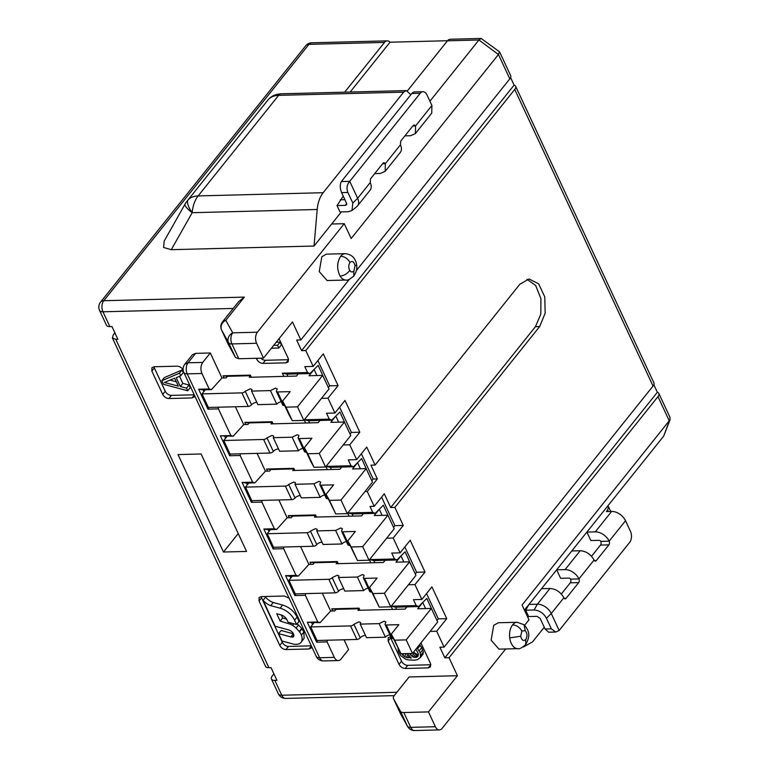 <?xml version="1.0" encoding="UTF-8"?>
<svg xmlns="http://www.w3.org/2000/svg" width="769" height="769" viewBox="0 0 769 769"><rect width="100%" height="100%" fill="white"/><g stroke="black" fill="none" stroke-linecap="round" stroke-linejoin="round"><path stroke-width="1.15" d="M203.872 391.594L203.054 389.835L211.446 389.623L221.962 377.983L210.302 352.981L202.747 362.42C200.632 365.679 200.363 369.37 201.939 373.494L209.149 388.96L211.446 389.623M218.531 407.195L218.434 408.877L207.938 409.146L208.957 407.445M218.434 408.877L230.883 435.562L233.18 436.234L243.696 424.584L235.381 406.763M322.692 375.397L297.516 406.849L303.842 420.412L329.017 388.96L322.692 375.397L309.051 375.753L314.088 369.456L316.924 375.551M303.842 420.412L292.297 420.71L288.933 414.635L282.617 401.072L285.972 407.147L297.516 406.849M282.617 401.072L290.163 391.632L277.571 391.959L283.896 405.523L284.674 405.494M283.896 405.523A2.643 1.221 155 0 1 282.761 405.061L276.446 391.508A2.643 1.221 155 0 1 276.734 390.441L277.176 388.845L275.475 388.162L270.438 390.604L276.763 404.158A3.96 1.836 155 0 1 281.233 401.774M245.253 391.248L251.578 404.811A2.643 1.221 155 0 1 248.224 406.436L241.899 392.872A2.643 1.221 -25 0 0 245.253 391.248L250.29 388.806L251.992 389.499L251.55 391.085L257.875 404.648L276.763 404.158M251.578 404.811A3.96 1.836 155 0 1 256.615 402.37A3.96 1.836 155 0 1 256.808 402.37M205.323 389.777L202.026 393.901L208.351 407.455L248.224 406.436M207.938 409.146L198.652 389.229L203.054 389.835M305.456 593.62L305.36 595.293L294.873 595.562L285.587 575.654L296.075 575.385L298.382 576.048L289.98 576.269L290.807 578.019M283.723 547.009L283.636 548.691L296.075 575.385M283.636 548.691L273.139 548.96L263.854 529.043L274.35 528.774L276.648 529.447L268.256 529.658L269.073 531.408M261.998 500.408L261.902 502.09L274.35 528.774M261.902 502.09L251.405 502.359L242.12 482.442L252.617 482.173L254.914 482.836L246.522 483.057M240.264 453.797L240.168 455.479L252.617 482.173M240.168 455.479L229.671 455.748L220.386 435.831L230.883 435.562M198.652 389.229L209.149 388.96M305.36 595.293L317.808 621.986L307.321 622.256L316.607 642.173L327.094 641.904L334.313 657.37L319.616 657.745L187.242 373.869L201.939 373.494M220.386 435.831L233.18 436.234M245.792 424.536L244.802 422.412L249.146 422.912L247.887 424.478L243.696 424.584M244.802 422.412L272.082 421.72L273.072 423.834L270.976 423.892L272.082 421.72M304.188 419.97L305.601 422.998L273.072 423.834M321.48 398.371L328.017 398.198L334.928 413.03L326.537 413.241L329.286 419.143L304.341 419.778M227.413 376.301L250.502 375.714L249.243 377.281L251.338 377.233L250.348 375.109L223.068 375.81L227.413 376.301L226.153 377.877L221.962 377.983M250.348 375.109L251.213 377.233M298.237 373.849L296.459 376.07L251.338 377.233M292.297 420.71L285.972 407.147M277.571 391.959A2.643 1.221 155 0 1 276.446 391.508M251.55 391.085L270.438 390.604M241.899 392.872L202.026 393.901M294.873 595.562L295.892 593.86M285.587 575.654L289.98 576.26M310.984 564.35L310.003 562.235L314.348 562.725L313.089 564.302L308.888 564.408L298.382 576.048M308.888 564.408L300.573 546.576M273.139 548.96L274.158 547.259M263.854 529.043L268.256 529.658M289.259 517.748L288.269 515.624L292.614 516.124L291.355 517.691L287.154 517.797L276.648 529.447M287.154 517.797L278.849 499.975M251.405 502.359L252.424 500.657M247.339 484.806L246.522 483.047L242.12 482.442M325.921 466.581L327.334 469.609L294.806 470.445L293.816 468.321L266.535 469.023L267.525 471.137L265.42 471.195L254.914 482.836M265.42 471.195L257.115 453.374M229.671 455.748L230.69 454.046M225.605 438.195L224.788 436.446M344.041 639.789L348.597 649.565L341.052 659.004A7.921 4.797 -91.5 0 1 338.293 660.561A7.921 4.797 -91.5 0 1 334.313 657.37M327.19 640.221L327.094 641.904M317.626 640.471L316.607 642.173M317.808 621.986L320.115 622.659L307.321 622.256M311.714 622.871L312.531 624.62M332.717 610.961L331.737 608.837L336.082 609.336L334.823 610.903L330.622 611.009L320.115 622.659M330.622 611.009L322.307 593.187M227.057 436.388L223.76 440.502L230.085 454.066L269.957 453.037A2.643 1.221 -25 0 0 273.312 451.413A3.96 1.836 155 0 1 278.349 448.971A3.96 1.836 155 0 1 278.541 448.971M269.957 453.037L263.632 439.483L223.76 440.502M263.632 439.483A2.643 1.221 -25 0 0 266.987 437.859L272.024 435.417L273.726 436.1L273.283 437.696L292.172 437.205L297.209 434.773L298.91 435.456L298.468 437.052A2.643 1.221 -25 0 0 298.17 438.109A2.643 1.221 -25 0 0 299.304 438.57L305.629 452.124A2.643 1.221 155 0 1 304.495 451.663L298.17 438.109M325.566 467.014L350.741 435.562L344.425 422.008L319.25 453.46L325.566 467.014L314.031 467.312L310.666 461.237L304.341 447.683L311.897 438.243L299.304 438.57M304.341 447.683L307.706 453.758L319.25 453.46M344.425 422.008L330.785 422.354L335.813 416.067L338.658 422.152M319.971 420.451L318.193 422.681L305.601 422.998M249.146 422.912L272.236 422.316L272.937 423.834M223.068 375.81L224.058 377.925M329.286 419.143L331.737 420.153L308.648 420.749L309.657 422.892M308.648 420.739L304.101 419.787M339.629 407.157L351.423 432.438L350.078 434.12M331.737 420.153L339.888 411.982L345.541 424.392M343.214 444.972L349.751 444.809L359.815 432.226L345.002 400.447L334.928 413.03M386.682 538.185L393.209 538.021L403.283 525.438L394.891 525.65L393.536 527.332M393.209 538.021L400.13 552.844L391.729 553.065L394.478 558.957L369.543 559.601M408.406 584.796L414.943 584.623L425.017 572.04L410.194 540.261L400.13 552.844M414.943 584.623L421.864 599.455L413.462 599.666L416.212 605.568L391.277 606.203M430.14 631.397L436.677 631.234L446.751 618.651L431.928 586.872L421.864 599.455M436.677 631.234L444.088 647.123L439.887 647.229L444.828 657.822L449.029 657.706L457.42 675.72L409.156 676.96L394.353 695.445A7.921 3.672 -25 0 0 393.478 698.636A7.921 3.672 -25 0 0 393.526 698.733L400.447 711.258A7.921 3.672 -25 0 0 403.792 712.527L410.713 727.359A7.921 4.797 88.5 0 0 414.693 730.55L439.368 729.916A7.921 4.797 88.5 0 0 442.127 728.358L505.666 648.969M510.597 77.582L514.105 85.119A7.921 3.672 155 0 1 515.624 86.272L653.919 382.856A7.921 3.672 155 0 1 653.044 386.038L444.088 647.123M515.624 86.272A7.921 3.672 155 0 1 514.74 89.454L305.783 350.539L313.194 366.419L304.803 366.64L307.552 372.532L310.003 373.542L318.155 365.371L323.807 377.79M328.017 398.198L338.081 385.615L323.268 353.846L313.194 366.419M349.751 444.809L356.662 459.631L348.27 459.852L351.02 465.745L326.075 466.389M403.283 525.438L394.882 507.425L539.646 326.565L545.163 313.233L544.779 296.901L538.627 283.809L529.091 278.993L519.882 284.194L375.128 465.062L366.736 447.058L356.662 459.631M338.081 385.615L329.69 385.836L328.344 387.518M317.895 360.546L329.69 385.836M310.003 373.542L286.914 374.138L287.923 376.291M286.914 374.138L282.367 373.176L283.867 376.397M307.552 372.532L282.367 373.176M305.783 350.539L301.592 350.645L296.651 340.052L300.852 339.946L292.451 321.932L263.498 358.114L256.586 343.282A7.921 4.797 88.5 0 1 257.394 332.208L344.252 223.683L331.66 224.01L314.04 246.032L171.276 249.685L163.605 247.493L164.172 241.072L185.05 204.121A26.386 4.96 -150.5 0 0 192.183 212.696L171.276 249.685M114.879 332.785L113.283 334.775L112.409 337.956L115.802 339.331L117.897 339.273L111.976 326.565L109.871 326.623A7.921 3.672 155 0 1 106.478 325.249L99.557 310.416A7.921 3.672 155 0 0 102.959 311.791L233.209 308.446M273.918 673.855L272.332 675.845A7.921 3.672 -25 0 0 271.447 679.027A7.921 3.672 -25 0 0 274.85 680.402L276.946 680.344L271.015 667.636L268.919 667.694A7.921 3.672 155 0 1 265.516 666.319L112.399 337.956M184.839 364.208A7.921 7.921 0 0 0 183.849 372.504A7.921 3.672 155 0 0 187.242 373.869A7.921 4.797 -91.5 0 1 188.059 362.795L184.839 364.208L192.394 354.769L195.614 353.365L210.302 352.981M201.122 453.979L246.561 551.431L223.471 552.017L178.033 454.575L201.122 453.979M311.695 646.662L311.176 648.036L309.032 648.978L285.953 649.565C283.28 649.372 281.223 647.998 279.781 645.441L259.038 600.954L259.115 597.542L261.258 596.609L284.338 596.013L289.067 598.138M194.634 395.622L194.115 396.996L191.981 397.938L168.892 398.534C166.219 398.342 164.162 396.958 162.72 394.401L151.849 371.1L151.935 367.688L154.079 366.755L177.158 366.159C179.831 366.352 181.888 367.726 183.33 370.293M279.032 338.706L288.26 358.489L288.183 361.891L286.039 362.833L262.95 363.42C260.278 363.237 258.221 361.853 256.779 359.296L256.317 358.296M420.903 642.942L430.505 663.541L430.429 666.954L428.285 667.886L405.205 668.482C402.533 668.29 400.476 666.915 399.034 664.349L388.162 641.048L388.249 637.645L390.777 636.694M310.003 562.235L337.283 561.533L338.273 563.648L336.168 563.706L337.428 562.129L338.139 563.658M369.389 559.794L370.802 562.821L338.273 563.648M288.269 515.624L315.55 514.932L316.54 517.047L314.434 517.104L315.55 514.932M347.655 513.183L349.068 516.21L316.54 517.047M526.976 279.282L535.695 285.51L540.905 298.651L540.809 314.165L535.445 326.671L390.69 507.54L384.269 493.765L374.195 506.348L370.004 506.454L372.754 512.356L347.809 512.99M374.195 506.348L367.284 491.516L364.948 491.583M331.737 608.837L359.017 608.144L359.998 610.259L357.902 610.317L359.161 608.74L359.873 610.259M391.123 606.395L392.526 609.423L359.998 610.259M273.283 437.696L279.608 451.249L298.497 450.769A3.96 1.836 155 0 1 302.957 448.375M292.172 437.205L298.497 450.769M305.629 452.124L306.408 452.105M314.031 467.312L307.706 453.758M359.815 432.226L351.423 432.438M404.83 546.97L416.625 572.261L415.27 573.943M425.017 572.04L416.625 572.261M446.751 618.651L438.349 618.862L437.003 620.545M426.564 593.581L438.349 618.862M653.833 384.76L657.341 392.296A7.921 3.672 155 0 1 658.86 393.449A7.921 3.672 155 0 1 657.985 396.631L449.029 657.706M658.86 393.449L669.924 417.173L670.03 419.807L522.064 605.011L528.976 619.833L524.631 625.274M499.437 51.754L498.447 54.503L509.799 78.861L356.364 270.582M499.619 51.956L510.683 75.679A7.921 3.672 155 0 1 509.799 78.861M514.105 85.119L301.592 350.645M361.363 453.758L373.157 479.049L371.812 480.731M375.128 465.062L370.927 465.168L377.348 478.933L373.157 479.049M394.882 507.425L390.69 507.54M381.587 497.12L394.891 525.65M349.328 279.368L300.852 339.946M344.252 223.683L351.164 238.515L498.447 54.503L478.933 39.998L447.462 40.805A7.921 4.797 -91.5 0 1 450.221 39.248L481.154 38.45L478.933 39.998L429.919 101.239M326.421 254.145L345.3 253.664A13.198 7.998 88.5 0 0 340.705 256.26C336.87 262.412 336.668 269.025 340.09 276.109A13.198 7.998 88.5 0 0 345.983 280.041L327.094 280.531L319.25 271.582L321.817 256.75L326.412 254.145M263.498 358.114L238.823 358.738L235.477 357.479L228.46 344.743M109.871 326.623L102.959 311.791A7.921 4.797 88.5 0 1 103.777 300.717L244.379 297.113L238.65 301.65M457.42 675.72L428.468 711.892L403.792 712.527M428.468 711.892L435.389 726.724A7.921 4.797 88.5 0 0 439.368 729.916M517.864 648.651L498.985 649.142L491.141 640.192L493.708 625.36L498.302 622.755L517.191 622.275A13.198 7.998 88.5 0 0 512.587 624.87C510.116 628.235 509.155 632.579 509.703 637.886A13.198 7.998 88.5 0 0 517.864 648.651C518.969 649.353 521.574 648.017 525.688 644.653C530.187 636.328 529.899 631.378 524.025 624.726L525.217 630.618C527.332 633.339 527.524 636.309 525.804 639.539L525.688 644.653M657.341 392.296L444.828 657.822M416.212 605.568L418.672 606.578L426.824 598.407L432.466 610.817M418.672 606.578L395.583 607.174L396.593 609.317M395.583 607.164L391.037 606.212M406.176 639.885L412.501 653.439L437.676 621.986L431.351 608.433L406.176 639.885L394.632 640.183L391.277 634.108L398.832 624.668L386.24 624.995L392.565 638.549L393.344 638.53M412.501 653.439L400.957 653.737L391.277 634.108M392.565 638.549A2.643 1.221 155 0 1 391.431 638.087L385.106 624.534A2.643 1.221 -25 0 0 386.24 624.995M353.923 624.284L360.238 637.837A2.643 1.221 155 0 1 356.883 639.462L350.558 625.908A2.643 1.221 -25 0 0 353.923 624.284L358.96 621.842L360.651 622.525L360.219 624.12L366.534 637.674L385.423 637.193A3.96 1.836 155 0 1 389.893 634.8M360.238 637.837A3.96 1.836 155 0 1 365.275 635.396A3.96 1.836 155 0 1 365.477 635.396M313.983 622.813L310.686 626.927L317.011 640.49L356.883 639.462M359.017 608.144L359.161 608.74L336.082 609.336M238.236 533.58L223.471 552.017M311.31 645.835L288.471 646.421A5.277 3.412 -141.3 0 1 282.3 642.288L261.556 597.801A5.277 3.412 -141.3 0 1 261.162 596.609M194.249 394.795L171.41 395.381A5.277 3.412 -141.3 0 1 165.239 391.258L154.367 367.957A5.277 3.412 -141.3 0 1 153.983 366.755M260.768 358.181A5.277 3.412 -141.3 0 0 265.468 360.277L262.95 363.42M265.468 360.277L288.558 359.69A5.277 3.412 -141.3 0 0 288.644 359.681M390.296 636.713A5.277 3.412 -141.3 0 0 390.681 637.905L401.553 661.205A5.277 3.412 -141.3 0 0 407.724 665.339L430.803 664.743A5.277 3.412 -141.3 0 0 430.89 664.743M384.442 593.274L390.767 606.837L415.942 575.385L409.617 561.822L384.442 593.274L372.907 593.572L369.543 587.497L377.098 578.057L364.506 578.384L370.831 591.947L371.61 591.919M390.767 606.837L379.223 607.135L369.543 587.497M370.831 591.947A2.643 1.221 155 0 1 369.697 591.486L363.372 577.923A2.643 1.221 -25 0 0 364.506 578.384M332.189 577.673L338.514 591.226A2.643 1.221 155 0 1 335.149 592.861L328.834 579.297A2.643 1.221 -25 0 0 332.189 577.673L337.226 575.231L338.927 575.923L338.485 577.509L344.8 591.073L363.689 590.582A3.96 1.836 155 0 1 368.159 588.198M338.514 591.226A3.96 1.836 155 0 1 343.541 588.794A3.96 1.836 155 0 1 343.743 588.794M292.249 576.202L288.961 580.326L295.277 593.879L335.149 592.861M328.834 579.297L288.961 580.326M338.485 577.509L357.374 577.029L362.401 574.587L364.102 575.279L363.67 576.865A2.643 1.221 -25 0 0 363.372 577.923M409.617 561.822L395.977 562.168L401.014 555.881L403.85 561.966M385.163 560.274L383.385 562.495L370.802 562.821M314.348 562.725L337.428 562.129L337.283 561.533M362.708 546.672L369.033 560.226L394.209 528.774L387.884 515.22L362.708 546.672L351.173 546.97L347.809 540.895L355.365 531.456L342.772 531.783L349.097 545.336L349.876 545.317M369.033 560.226L357.489 560.524L347.809 540.895M349.097 545.336A2.643 1.221 155 0 1 347.963 544.875L341.638 531.321A2.643 1.221 -25 0 0 342.772 531.783M310.455 531.071L316.78 544.625A2.643 1.221 155 0 1 313.416 546.25L307.1 532.696A2.643 1.221 -25 0 0 310.455 531.071L315.492 528.63L317.193 529.312L316.751 530.908L323.076 544.462L341.955 543.981A3.96 1.836 155 0 1 346.425 541.587M316.78 544.625A3.96 1.836 155 0 1 321.817 542.183A3.96 1.836 155 0 1 322.009 542.183M270.515 529.601L267.228 533.715L273.543 547.278L313.416 546.25M292.614 516.124L315.694 515.528L316.405 517.047M394.478 558.957L396.939 559.967L373.849 560.563L374.859 562.716M373.849 560.563L369.303 559.601M396.939 559.967L405.09 551.796L410.733 564.215M372.754 512.356L375.205 513.365L383.356 505.195L388.999 517.604M347.569 513L352.115 513.952L353.125 516.105M307.1 532.696L267.228 533.715M316.751 530.908L335.64 530.418L340.677 527.986L342.368 528.668L341.936 530.264A2.643 1.221 -25 0 0 341.638 531.321M387.884 515.22L374.243 515.566L379.28 509.28L382.126 515.365M363.439 513.663L361.661 515.893L349.068 516.21M340.984 500.061L347.3 513.625L372.475 482.173L366.159 468.609L340.984 500.061L329.44 500.359L326.075 494.284L333.631 484.845L321.038 485.172L327.363 498.735L328.142 498.706M347.3 513.625L335.765 513.923L326.075 494.284M327.363 498.735A2.643 1.221 155 0 1 326.229 498.274L319.904 484.71A2.643 1.221 -25 0 0 321.038 485.172M288.721 484.46L295.046 498.024A2.643 1.221 155 0 1 291.682 499.648L285.366 486.085A2.643 1.221 -25 0 0 288.721 484.46L293.758 482.019L295.459 482.711L295.017 484.297L301.342 497.86L320.231 497.37A3.96 1.836 155 0 1 324.691 494.986M295.046 498.024A3.96 1.836 155 0 1 300.083 495.582A3.96 1.836 155 0 1 300.275 495.582M248.781 482.999L245.494 487.113L251.809 500.667L291.682 499.648M266.535 469.023L270.88 469.513L293.96 468.917L293.816 468.321M294.806 470.445L292.71 470.493L293.96 468.917L294.671 470.445M375.205 513.365L352.115 513.961M377.348 478.933L367.284 491.516M351.02 465.745L353.471 466.754L361.622 458.584L367.274 471.003M353.471 466.754L330.382 467.35L331.391 469.503M330.382 467.35L325.835 466.389M270.88 469.513L269.621 471.089L267.525 471.137M285.366 486.085L245.494 487.113M295.017 484.297L313.906 483.816L318.943 481.375L320.644 482.067L320.202 483.653A2.643 1.221 -25 0 0 319.904 484.71M366.159 468.609L352.519 468.955L357.547 462.669L360.392 468.754M341.705 467.062L339.927 469.282L327.334 469.609M350.558 625.908L310.686 626.927M360.219 624.12L379.107 623.63L384.135 621.198L385.836 621.881L385.394 623.476A2.643 1.221 -25 0 0 385.106 624.534M431.351 608.433L417.711 608.779L422.748 602.483L425.584 608.577M406.897 606.876L405.119 609.106L392.526 609.423M670.03 419.807L663.666 436.148L669.338 420.999L657.985 396.631M499.485 51.792L481.154 38.46M341.349 211.908L331.66 224.01M384.5 42.42A7.921 4.797 -91.5 0 1 387.259 40.863L311.714 42.795A7.921 4.797 -91.5 0 0 308.955 44.352A7.921 5.114 -141.3 0 0 307.427 44.612A7.921 5.114 -141.3 0 0 305.735 45.765L100.556 302.121A7.921 5.114 -141.3 0 1 103.777 300.717L308.955 44.352L384.5 42.42L344.675 92.174M228.556 344.954L221.645 330.122A7.921 7.008 -28.9 0 1 225.798 320.317L232.719 332.842A7.921 4.797 88.5 0 0 231.911 343.916L256.586 343.282M591.524 556.275L600.502 545.067A2.643 1.596 88.5 0 0 600.772 541.376A1.317 0.856 -141.3 0 0 599.224 540.347L590.832 540.559L586.882 532.081L663.666 436.148M524.439 610.105L586.882 532.081L595.273 531.869L611.643 511.423L606.395 511.558L607.654 509.982L608.529 506.8L607.77 505.983M400.957 653.737L394.632 640.183M379.107 623.63L385.423 637.193M293.547 636.54L293.277 636.876A4.422 2.855 -141.3 0 0 293.422 636.713A4.422 2.855 -141.3 0 0 293.143 633.252A5.239 3.384 -141.3 0 0 291.98 631.878A6.45 4.162 -141.3 0 0 288.644 629.878L275.148 626.245L263.056 600.31L265.574 597.167A12.631 8.161 -141.3 0 0 273.235 602.511L282.608 605.03C289.154 607.077 293.979 611.095 297.094 617.074L299.093 621.371L296.584 624.515L294.575 620.227A16.13 10.42 -141.3 0 0 280.089 608.173L270.717 605.655L273.235 602.511M281.291 614.979L282.675 617.949L286.597 619.151M297.209 623.726L301.727 628.417L303.899 631.974L304.12 638.251L300.996 642.403A10.929 7.065 -141.3 0 0 301.602 641.404A12.823 8.286 -141.3 0 0 301.381 635.117A10.929 7.065 -141.3 0 0 299.545 631.964L299.218 631.56A19.984 12.91 -141.3 0 0 296.075 628.071A14.275 9.218 -141.3 0 0 292.508 625.322A10.074 6.508 -141.3 0 0 290.269 624.197L280.156 621.092L276.725 613.739L280.858 614.844A6.911 4.46 -141.3 0 1 287.068 620.016L288.106 622.236L296.584 624.515M300.996 642.403A10.929 7.065 -141.3 0 1 299.968 643.355L299.67 643.538A13.333 8.613 -141.3 0 1 296.209 644.345A13.333 8.613 -141.3 0 1 293.085 643.999L282.05 641.038L278.599 633.646L281.118 630.493L293.325 633.781A4.902 3.163 -141.3 0 0 293.46 633.819M179.533 376.291L182.839 383.375L189.02 385L190.251 387.653L187.732 390.796L186.502 388.143L180.321 386.519L176.207 377.694L180.734 375.791L183.253 372.638L182.022 369.995L179.504 373.138L161.807 380.742L163.461 384.269L187.732 390.796M161.807 380.742L164.326 377.598L182.022 369.995M276.206 342.224L280.07 342.128L281.358 344.887L278.839 348.03L271.419 348.222M419.509 644.682L421.729 647.556L423.344 651.987L423.027 654.227L420.518 657.37L420.239 652.91L416.99 647.825M379.223 607.135L372.907 593.572M357.374 577.029L363.689 590.582M357.489 560.524L351.173 546.97M335.64 530.418L341.955 543.981M335.765 513.923L329.44 500.359M313.906 483.816L320.231 497.37M387.259 40.863A7.921 4.797 -91.5 0 1 390.037 42.208L350.155 92.04M447.52 40.728L390.037 42.208M447.462 40.805L407.474 90.761M422.988 91.713A7.921 4.797 88.5 0 0 420.23 93.27L349.741 181.34C346.944 184.589 346.329 188.29 347.876 192.442L341.58 192.606C339.908 188.318 339.831 184.637 341.34 181.561L411.838 93.482A7.921 4.797 -91.5 0 1 414.597 91.924L422.988 91.713A7.921 4.797 88.5 0 1 426.968 94.904L431.909 105.497L431.736 113.158L415.375 133.604L410.55 135.719L404.927 135.863M406.407 90.598L403.648 92.155L323.163 192.711L198.142 195.922A26.386 17.043 38.7 0 0 188.126 199.815L267.9 100.057C271.082 96.144 275.581 94.058 281.387 93.799L406.407 90.598L410.829 94.741M323.163 192.711C319.856 196.97 317.866 202.564 317.203 209.485L314.04 246.032M347.876 192.442L352.817 203.035L351.981 210.533L348.376 211.725L339.975 211.936L337.014 205.583L343.234 196.143M415.375 133.604L415.548 125.943L414.222 124.876L413.299 125.395L400.707 141.121L400.438 144.812A11.871 7.671 -141.3 0 1 400.264 152.483L385.163 171.352L380.338 173.467L374.714 173.611M523.391 647.027L532.59 641.827L544.26 627.244M561.312 594.024L570.29 582.815A2.643 1.596 88.5 0 0 570.56 579.124A1.317 0.856 -141.3 0 0 569.012 578.086L560.62 578.307L556.669 569.829L565.061 569.618L580.172 550.739L571.771 550.96M525.698 610.211L528.659 616.565L537.05 616.354L540.136 618.411L545.077 629.004L551.373 628.85L546.432 618.257C543.539 613.124 539.425 610.365 534.09 609.99L525.698 610.211L528.976 604.434L537.368 604.213L549.96 588.487L541.568 588.708M400.447 711.258L407.368 726.09A7.921 7.008 -28.9 0 0 407.56 726.465L400.639 713.949L393.526 698.733M263.056 600.31A12.631 8.161 -141.3 0 0 270.717 605.655M282.675 617.949L280.156 621.092M291.182 623.063L290.269 624.197M301.727 628.417L299.218 631.56M302.054 628.821L299.545 631.964M293.325 633.781L290.807 636.924L278.599 633.646M290.807 636.924A4.902 3.163 -141.3 0 0 292.23 637.116A4.902 3.163 -141.3 0 0 292.307 637.116A3.98 2.576 -141.3 0 0 293.277 636.876M182.839 383.375L180.321 386.519M189.02 385L186.502 388.143M179.504 373.138L180.734 375.791M273.687 345.377L277.551 345.271L278.839 348.03M280.07 342.128L277.551 345.271M397.996 648.382L398.429 651.689L400.736 655.649L405.503 659.1L408.147 659.917L414.606 660.206L417.529 659.677L420.518 657.37M403.946 653.66L402.754 655.15L401.697 653.833M406.551 653.592L404.273 656.447L402.754 655.15M407.945 654.89L406.022 657.293L404.273 656.447M408.945 655.986L407.56 657.706L406.022 657.293M410.829 657.61L407.56 657.706M410.454 658.072L411.338 658.053L407.07 653.583M420.259 645.364L417.74 648.507M421.729 647.556L419.211 650.709M422.758 649.767L420.239 652.91M423.344 651.987L420.826 655.13M341.58 192.606L346.521 203.199L346.608 204.698L345.406 205.371L337.014 205.583M344.887 199.69L340.302 199.805M351.981 210.533L356.701 206.726A11.871 7.671 -141.3 0 0 357.47 205.957L370.052 190.222A11.871 7.671 -141.3 0 0 370.225 182.561L370.504 178.869L383.087 163.143L384.01 162.624L385.336 163.691L382.597 163.759M385.163 171.352L385.336 163.691L400.438 144.812M357.47 205.957A11.871 7.671 -141.3 0 0 357.643 198.287L349.741 181.34L341.34 181.561M580.172 550.739C586.17 551.162 590.803 554.257 594.062 560.034A2.643 1.596 -91.5 0 0 595.389 561.101A2.643 1.596 -91.5 0 0 596.302 560.582L608.894 544.856A2.643 1.596 88.5 0 0 609.163 541.165A11.871 7.671 -141.3 0 0 595.273 531.869M549.96 588.487C555.968 588.91 560.591 592.005 563.85 597.782A2.643 1.596 -91.5 0 0 565.177 598.849A2.643 1.596 -91.5 0 0 566.09 598.33L578.682 582.594A2.643 1.596 88.5 0 0 578.951 578.903A11.871 7.671 -141.3 0 0 565.061 569.618M551.373 628.85L555.785 632.041L559.159 630.455L629.657 542.385A7.921 4.797 88.5 0 0 630.465 531.312L625.524 520.719A11.871 7.671 -141.3 0 0 611.643 511.423M559.159 630.455L551.258 613.508A11.871 7.671 -141.3 0 0 537.368 604.213L534.09 609.99M174.621 378.175L178.331 386.125L164.422 382.462L174.621 378.175M415.885 649.219L418.211 653.41L418.105 656.092L417.183 657.014L413.164 657.111L409.233 653.525M555.497 632.041L548.624 632.214L545.077 629.004M169.997 380.117L176.303 381.78M418.173 655.765L417.183 657.014M418.365 654.592L416.048 657.485M418.336 654.342L417.231 654.371L414.712 657.524M413.424 652.285L417.231 654.371M415.683 653.967L413.164 657.111M414.376 653.112L411.857 656.255M411.54 653.467L410.348 654.948M202.747 362.42L188.059 362.795L195.614 353.365M319.616 657.745A7.921 3.672 155 0 1 316.222 656.37A7.921 7.921 0 0 0 323.595 660.936A7.921 4.797 -91.5 0 1 319.616 657.745M514.74 89.454L653.044 386.038M268.919 667.694L115.802 339.331M396.891 692.273L281.762 695.234L274.85 680.402M273.312 451.413L266.987 437.859M535.445 326.671L539.646 326.565M285.741 698.425A7.921 4.797 88.5 0 1 281.762 695.234A7.921 3.672 155 0 1 278.359 693.859A7.921 7.921 0 0 0 285.741 698.425L394.199 695.647M311.397 646.027L309.032 648.978M285.953 649.565L288.471 646.421M282.3 642.288L279.781 645.441M259.038 600.954L261.556 597.801M194.336 394.987L191.981 397.938M168.892 398.534L171.41 395.381M165.239 391.258L162.72 394.401M151.849 371.1L154.367 367.957M257.605 358.258L256.779 359.296M288.558 359.69L286.039 362.833M430.803 664.743L428.285 667.886M405.205 668.482L407.724 665.339M401.553 661.205L399.034 664.349M388.162 641.048L390.681 637.905M238.861 301.39L222.587 321.73A7.921 5.114 -141.3 0 1 225.798 320.317L244.379 297.113M257.394 332.208L232.719 332.842A7.921 7.008 -28.9 0 0 228.566 342.647L235.477 357.479M238.823 358.738L231.911 343.916A7.921 3.672 155 0 1 228.566 342.647L221.645 330.122A7.921 3.672 -25 0 1 221.587 330.016A7.921 3.672 -25 0 1 221.51 329.824M400.341 713.353A7.921 3.672 -25 0 0 400.389 713.459A7.921 3.672 -25 0 0 400.447 713.565L407.368 726.09A7.921 3.672 155 0 0 410.713 727.359L435.389 726.724M188.126 199.815A26.386 8.815 42 0 0 192.183 212.696L317.203 209.485M349.962 262.46C352.317 260.585 354.019 261.681 355.067 265.728L353.913 270.928C352.462 272.437 351.068 272.264 349.722 270.39C348.376 267.564 348.463 264.921 349.962 262.46C347.78 258.634 344.685 256.567 340.705 256.26M355.067 265.728L356.624 264.872C355.547 258.134 351.779 254.395 345.3 253.664M353.913 270.928L353.798 276.042C356.326 272.255 357.268 268.535 356.624 264.872M349.722 270.39C347.309 273.754 344.099 275.658 340.09 276.109M525.804 639.539C523.449 641.404 521.747 640.317 520.7 636.271L509.703 637.886M520.7 636.271L521.853 631.07C519.661 627.244 516.576 625.178 512.587 624.87M521.853 631.07L525.217 630.618M282.608 605.03L280.089 608.173M297.094 617.074L294.575 620.227M293.758 623.755L292.508 625.322M298.593 624.918L296.075 628.071M303.899 631.974L301.381 635.117M304.12 638.251L301.602 641.404M293.845 635.194L292.307 637.116M431.909 105.497L415.548 125.943L412.809 126.01M281.387 93.799A7.921 4.797 88.5 0 0 278.628 95.356L403.648 92.155M192.183 212.696A26.386 15.995 -91.5 0 1 198.142 195.922L278.628 95.356A26.386 17.043 38.7 0 0 267.9 100.057M345.406 205.371L346.569 203.324M370.225 182.561L357.643 198.287L352.817 203.035M600.772 541.376L609.163 541.165L625.524 520.719M570.56 579.124L578.951 578.903L594.062 560.034M607.654 509.982L608.366 511.51M563.85 597.782L551.258 613.508L546.432 618.257M411.838 93.482L420.23 93.27M600.502 545.067L608.894 544.856M596.302 560.582L594.437 560.63M570.29 582.815L578.682 582.594M566.09 598.33L564.225 598.378M183.849 372.504L316.222 656.37M338.293 660.561L323.595 660.936M271.447 679.027L278.359 693.859M228.508 344.848L221.587 330.016A7.921 7.921 0 0 1 222.587 321.73M100.556 302.121A7.921 7.921 0 0 0 99.557 310.416M400.639 713.949A7.921 7.921 0 0 1 400.389 713.459L393.478 698.636M345.983 280.041C347.146 280.723 349.751 279.387 353.798 276.042M311.714 42.795A7.921 7.921 0 0 0 305.735 45.765M407.56 726.465A7.921 7.921 0 0 0 414.693 730.55M517.191 622.275L524.025 624.726M187.425 200.613A26.386 26.386 0 0 0 185.05 204.121M610.701 511.452L608.529 506.8"/></g></svg>
